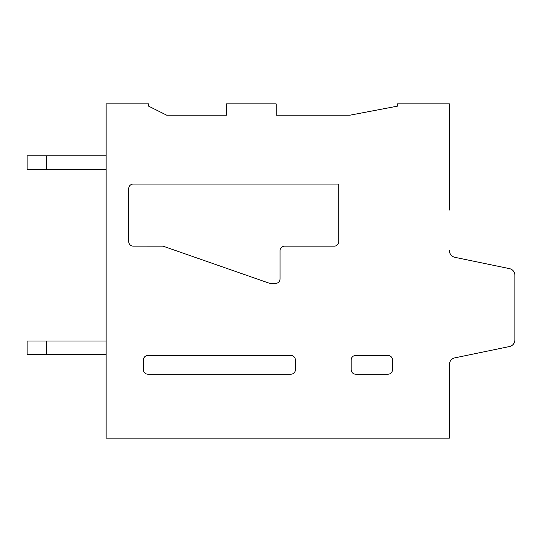 <?xml version="1.0" encoding="UTF-8"?>
<svg xmlns="http://www.w3.org/2000/svg" width="542" height="542" viewBox="0 0 542 542"><rect width="100%" height="100%" fill="white"/><g stroke="black" fill="none" stroke-linecap="round" stroke-linejoin="round"><path stroke-width="0.81" d="M454.813 357.862C451.439 358.811 449.643 361.019 449.406 364.495A6.775 6.775 0 0 1 454.813 357.862L509.5 346.534A6.775 6.775 0 0 0 514.9 339.902L514.9 275.268A6.775 6.775 0 0 0 509.5 268.636L454.813 257.308A6.775 6.775 0 0 1 449.406 250.675C449.657 254.164 451.452 256.38 454.813 257.308M449.406 210.025L449.406 103.881L397.469 103.881L397.469 106.144L350.044 115.175L276.196 115.175L276.196 103.881L226.509 103.881L226.509 115.175L166.665 115.175L148.596 106.144L148.596 103.881L106.144 103.881L106.144 438.119L449.406 438.119L449.406 364.495M147.919 355.464L290.871 355.464A4.519 4.519 0 0 1 295.39 359.976L295.39 369.691A4.519 4.519 0 0 1 290.871 374.204L147.919 374.204A4.519 4.519 0 0 1 143.406 369.691L143.406 359.983A4.519 4.519 0 0 1 147.919 355.464M397.469 106.144L350.044 115.175L276.196 115.175L350.044 115.175L397.469 106.144M226.509 115.175L166.665 115.175L148.596 106.144L166.665 115.175L226.509 115.175M280.031 250.675L280.031 278.9L280.031 250.675A4.519 4.519 0 0 1 284.55 246.156L334.231 246.156A4.519 4.519 0 0 0 338.75 241.644L338.75 184.056L133.244 184.056A4.519 4.519 0 0 0 128.725 188.575L128.725 241.617A4.519 4.519 0 0 0 133.237 246.136L162.288 246.156L133.237 246.136M162.288 246.156A4.526 4.526 0 0 1 163.772 246.414L269.144 283.168A4.526 4.526 0 0 0 270.634 283.419L275.512 283.419A4.519 4.519 0 0 0 280.031 278.9M128.725 241.617L128.725 188.575M392.496 359.976L392.496 369.691A4.519 4.519 0 0 1 387.984 374.204L355.688 374.204A4.519 4.519 0 0 1 351.169 369.691L351.169 359.983A4.519 4.519 0 0 1 355.688 355.464L387.984 355.464A4.519 4.519 0 0 1 392.496 359.976M106.144 341.006L27.1 341.006L27.1 354.556L106.144 354.556M106.144 155.825L27.1 155.825L27.1 169.375L106.144 169.375M27.1 341.006L27.1 354.556M46.294 341.006L46.294 354.556M27.1 155.825L27.1 169.375M46.294 155.825L46.294 169.375"/></g></svg>

